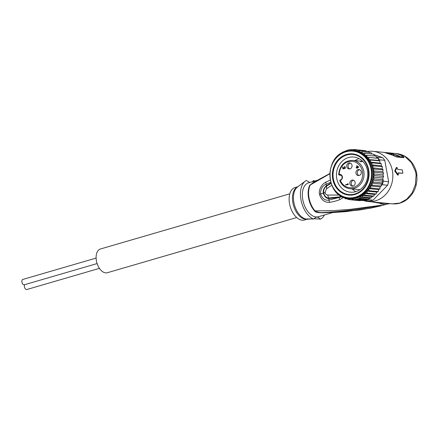 <?xml version="1.0" encoding="UTF-8"?>
<svg xmlns="http://www.w3.org/2000/svg" width="439" height="439" viewBox="0 0 439 439"><rect width="100%" height="100%" fill="white"/><g stroke="black" fill="none" stroke-linecap="round" stroke-linejoin="round"><path stroke-width="0.66" d="M99.439 268.355L26.889 289.499A2.777 1.63 -106.2 0 1 26.603 289.537A2.777 1.63 -106.2 0 1 24.677 287.671A2.777 1.63 -106.2 0 1 24.716 284.664M97.118 263.559L24.354 284.768A2.777 1.63 -106.2 0 1 24.068 284.807A2.777 1.63 -106.2 0 1 21.95 282.326A2.777 1.63 -106.2 0 1 22.801 279.44L96.114 258.077M296.709 217.541L107.346 272.723A12.358 7.265 -106.2 0 1 106.073 272.899A12.358 7.265 -106.2 0 1 96.635 261.847A12.358 7.265 -106.2 0 1 100.432 248.995L289.795 193.813M340.51 179.82A2.524 2.233 95.6 0 1 340.439 179.836L340.543 179.798C341.932 180.012 343.386 175.825 340.236 174.87A2.524 2.233 95.6 0 0 339.545 174.925L339.226 174.409L338.765 174.579L339.199 174.415L339.303 175.068L341.213 175.254M357.039 166.205L357.225 167.248L358.29 166.974L357.039 166.205L358.756 167.023L357.225 167.248M358.29 166.974L358.756 167.023M344.966 166.633L345.252 168.121L344.747 168.571L344.105 168.28L344.829 168.549M344.011 168.664L343.413 168.653L343.836 168.411L343.863 167.572L344.445 168.197L344.95 168.066L344.478 166.452L345.136 166.864L344.725 166.836M343.331 168.631L343.605 168.922M357.148 165.887L357.143 166.211M357.335 167.259L356.611 167.791M346.19 184.973L348.336 184.204L348.056 183.886M352.923 186.076A3.029 2.683 95.6 0 1 351.227 183.047A3.029 2.683 95.6 0 1 353.368 180.292A3.029 2.683 95.6 0 1 353.488 180.264M349.801 168.883A3.029 2.683 95.6 0 1 348.1 165.854A3.029 2.683 95.6 0 1 350.245 163.094A3.029 2.683 95.6 0 1 350.366 163.067M359.042 175.523A3.029 2.683 95.6 0 1 357.341 172.489A3.029 2.683 95.6 0 1 359.481 169.734A3.029 2.683 -84.4 0 1 359.607 169.706M344.105 168.28L343.907 168.785L343.1 168.861L343.561 168.905M344.319 168.483L344.785 168.527M344.533 166.76L344.999 166.804M345.191 167.023L344.867 166.996M345.279 167.314L344.983 167.286M345.301 167.561L345.027 167.533M345.306 167.879L345.027 167.852M345.257 168.099L344.95 168.066M345.164 168.269L344.802 168.23M345.136 168.307L344.692 168.263M344.379 168.247L343.918 168.203M344.039 168.631L343.638 168.592M343.1 168.861L342.607 167.764L342.908 166.853L342.963 168.121L343.413 168.653M342.766 167.018L343.122 167.05M342.683 167.232L342.958 167.259M342.618 167.506L342.897 167.533M342.607 167.764L342.903 167.791M342.694 168.258L343.029 168.291M342.799 168.488L343.155 168.521M342.952 168.702L343.419 168.752M356.962 165.772L358.806 167.232L357.297 167.616L357.406 168.23L357.072 168.318L356.956 167.703L356.172 167.901L356.106 167.533L356.891 167.33L356.622 165.86L356.962 165.772M356.622 165.86L357.088 165.904M357.357 167.38L356.891 167.33M356.106 167.533L356.572 167.577M357.319 167.736L356.956 167.703M348.385 184.413L345.756 185.082L345.685 184.715L347.869 184.155L347.414 183.886L347.858 183.776L348.385 184.413M347.414 183.886L347.875 183.936M348.336 184.204L347.869 184.155M345.685 184.715L346.151 184.759M351.974 180.155A3.029 2.683 95.6 0 1 352.802 180.089A3.029 2.683 95.6 0 1 355.195 182.893A3.029 2.683 95.6 0 1 353.044 186.048A3.029 2.683 95.6 0 1 352.215 186.114A3.029 2.683 95.6 0 1 349.828 183.31A3.029 2.683 95.6 0 1 351.974 180.155M348.851 162.957A3.029 2.683 95.6 0 1 349.68 162.896A3.029 2.683 95.6 0 1 352.067 165.701A3.029 2.683 95.6 0 1 349.921 168.856A3.029 2.683 95.6 0 1 349.093 168.916A3.029 2.683 95.6 0 1 346.7 166.118A3.029 2.683 95.6 0 1 348.851 162.957M358.087 169.597A3.029 2.683 95.6 0 1 358.915 169.531A3.029 2.683 95.6 0 1 361.308 172.335A3.029 2.683 95.6 0 1 359.162 175.496A3.029 2.683 95.6 0 1 358.334 175.556A3.029 2.683 95.6 0 1 355.941 172.752A3.029 2.683 95.6 0 1 358.087 169.597M339.199 174.415A13.241 11.738 95.6 0 1 350.015 161.349A13.241 11.738 95.6 0 1 362.493 171.72A13.241 11.738 95.6 0 1 354.531 187.003A13.241 11.738 95.6 0 1 340.269 180.314L340.401 179.842L339.764 180.643C341.866 185.406 345.29 188.101 350.031 188.732A14.251 12.632 -84.4 0 0 363.838 171.556A14.251 12.632 -84.4 0 0 363.805 171.386A14.251 12.632 -84.4 0 0 352.791 160.367C344.483 160.581 339.775 165.305 338.656 174.541M367.465 170.7A17.653 15.65 95.6 0 1 355.233 191.816A17.653 15.65 95.6 0 1 350.399 192.189A17.653 15.65 95.6 0 1 336.751 178.536A17.653 15.65 95.6 0 1 348.983 157.42A17.653 15.65 95.6 0 1 353.818 157.047A17.653 15.65 95.6 0 1 367.465 170.7M368.705 169.893A20.682 18.334 95.6 0 1 354.377 194.625A20.682 18.334 95.6 0 1 332.729 179.074A20.682 18.334 95.6 0 1 347.057 154.336A20.682 18.334 95.6 0 1 368.705 169.893M373.946 154.599L382.621 157.639A25.221 22.356 95.6 0 1 384.773 160.317L388.663 181.735A25.221 22.356 95.6 0 1 387.637 185.225L373.018 200.157A25.221 22.356 -84.4 0 1 371.438 200.628A25.221 22.356 -84.4 0 1 369.836 200.969L364.496 200.447A25.221 22.356 -84.4 0 0 366.099 200.107L356.803 199.207L359.629 198.263L360.342 197.292L362.329 196.919L362.724 195.585L364.858 195.196L364.963 193.517L367.174 193.116L366.999 191.13L376.75 192.079L376.185 193.884L374.714 194.466L373.715 196.096L372.431 196.529L371.158 197.824L366.099 200.107A25.221 22.356 -84.4 0 0 367.673 199.635L367.877 199.432M372.031 154.111L370.982 152.602L362.153 151.746L359.914 152.152L359.442 150.566L357.231 150.967L356.611 149.803L354.476 150.193L353.708 149.463L351.721 149.836L350.777 149.556L347.693 150.111M350.745 149.556L352.314 149.704M347.721 150.1L342.354 152.317L339.133 154.885M383.104 169.898L374.28 169.042L372.393 167.764L382.446 168.966L383.104 169.898L382.704 171.764L383.62 173.317L382.901 174.881L383.62 176.604L382.737 177.998M371.943 153.897L372.409 154.062M382.621 157.639L377.277 157.118L376.327 156.805L375.855 156.103L364.749 155.208L364.694 153.31L362.427 153.546L362.153 151.746M384.773 160.317L379.428 159.796A25.221 22.356 -84.4 0 0 378.396 158.413A25.221 22.356 -84.4 0 0 377.277 157.118M373.018 200.157L367.673 199.635M388.663 181.735L383.324 181.214L383.137 180.215L382.199 181.098L382.863 182.981A25.221 22.356 -84.4 0 0 383.324 181.214M382.292 184.704A25.221 22.356 -84.4 0 0 382.863 182.981L381.315 184.089L381.606 185.401L382.292 184.704L387.637 185.225M364.496 200.447L366.099 200.107M361.193 200.436L359.815 200.678L350.975 199.816L352.21 199.366L362.729 200.585L364.244 200.36M362.801 150.407L353.708 149.463M365.44 150.659L356.611 149.803M365.462 150.665L366.296 151.236M337.865 155.944L337.075 156.685M369.523 152.843L368.31 151.433L359.442 150.566M364.694 153.31L373.594 154.188L374.456 155.966M379.428 159.796L379.614 160.8L378.445 160.454L378.396 158.413L376.602 158.155L376.415 156.816M380.004 162.973L379.801 160.915M381.2 163.736L372.376 162.874L370.247 162.057L380.35 163.165L381.359 163.884L381.244 165.777L382.418 166.688L382.149 168.713M382.742 178.042L383.137 180.215M383.236 179.864L383.055 180.204M381.606 185.401L380.097 186.943L379.905 188.973L378.561 189.582L378.133 191.629L376.75 192.079M381.524 185.395L381.458 185.878M380.125 186.915L370.34 185.982L371.01 188.051L379.834 188.913M368.458 199.125L359.629 198.263M357.873 198.62L367.421 199.553M353.905 199.723L356.825 199.152M355.146 199.317L364.694 200.244M350.706 199.734L348.072 199.476L349.329 199.004L350.975 199.816M347.211 198.905L345.241 198.713L346.525 198.219L348.05 199.476M376.003 193.972L367.174 193.116M364.963 193.517L374.714 194.466M373.688 196.052L364.858 195.196M362.724 195.585L372.431 196.529M371.158 197.775L362.329 196.919M360.342 197.292L369.923 198.225M343.984 197.292L345.197 198.702M341.312 196.096L339.912 195.942M339.111 194.384L339.984 195.97L340.949 195.701M338.304 194.098L337.58 194.022M337.657 194.033L338.628 193.983M337.097 193.05L337.514 193.956M335.577 191.772L335.89 191.832M335.166 191.003L335.5 191.766M333.492 188.699L333.706 189.225M378.396 158.413L366.85 157.206L367.026 155.247M379.724 160.926L370.9 160.07L368.689 159.505A23.958 21.242 -84.4 0 0 366.85 157.206L376.602 158.155M382.336 166.743L373.507 165.882L371.487 164.828A23.958 21.242 -84.4 0 0 370.247 162.057A23.958 21.242 -84.4 0 0 368.689 159.505L369.106 157.508M368.689 159.505L378.445 160.454M370.247 162.057L370.9 160.07M374.28 169.042L372.947 170.815A23.958 21.242 -84.4 0 0 372.393 167.764A23.958 21.242 -84.4 0 0 371.487 164.828L372.376 162.874M371.487 164.828L381.244 165.777M372.393 167.764L373.507 165.882M383.499 173.153L374.676 172.297L373.145 173.932A23.958 21.242 -84.4 0 0 372.947 170.815L382.704 171.764M383.51 176.451L374.686 175.589L372.974 177.06A23.958 21.242 -84.4 0 0 373.145 173.932L382.901 174.881M372.947 170.815L374.676 172.297M383.143 179.727L374.319 178.871L372.442 180.149A23.958 21.242 -84.4 0 0 372.974 177.06L382.731 178.009M373.145 173.932L374.686 175.589M382.863 182.981L373.573 182.075L371.559 183.14A23.958 21.242 -84.4 0 0 372.442 180.149L382.199 181.098M372.974 177.06L374.319 178.871M381.288 186.01L372.464 185.154L370.34 185.982A23.958 21.242 -84.4 0 0 371.559 183.14L381.315 184.089M372.442 180.149L373.573 182.075M371.559 183.14L372.464 185.154M348.632 198.351A23.958 21.242 -84.4 0 0 355.08 197.868A23.958 21.242 -84.4 0 0 355.189 197.841A23.958 21.242 -84.4 0 0 372.19 172.851A23.958 21.242 -84.4 0 0 353.263 150.659L346.673 151.17C323.389 155.554 325.156 197.621 348.632 198.351L349.559 198.439A23.958 21.242 95.6 0 0 356.117 197.934A23.958 21.242 -84.4 0 0 368.804 188.633L371.01 188.051M378.061 191.58L369.237 190.724L368.804 188.633L378.561 189.582M366.999 191.13L369.237 190.724M344.242 197.704L342.469 197.523M341.476 196.03L342.53 197.534L343.561 197.111M366.85 157.206A23.958 21.242 -84.4 0 0 364.749 155.208A23.958 21.242 -84.4 0 0 362.427 153.546A23.958 21.242 -84.4 0 0 354.196 150.747L353.263 150.659A23.958 21.242 -84.4 0 0 346.815 151.142M368.804 188.633A23.958 21.242 -84.4 0 0 370.34 185.982M330.951 212.844C332.762 212.624 333.322 212.46 332.63 212.35L323.955 212.783C318.242 212.86 315.114 212.256 314.565 210.978A3.528 1.789 138.5 0 1 315.043 210.879L333.486 210.649L350.344 209.321L381.173 205.287L379.708 206.121L386.973 204.108A24.716 14.531 73.8 0 1 379.483 203.175C385.563 203.504 390.326 203.405 387.423 203.965M297.894 186.723L295.024 187.557A16.896 9.932 73.8 0 0 289.537 203.685A16.896 9.932 73.8 0 0 304.485 220.005L307.349 219.165M312.244 218.869L307.69 219.193L307.015 218.88L313.364 219.039A20.682 12.16 -106.2 0 1 300.962 199.668A20.682 12.16 -106.2 0 1 305.275 181.148A20.682 12.16 -106.2 0 1 306.356 180.462L310.005 182.597M324.481 214.962A20.682 12.16 -106.2 0 1 320.574 219.105L313.616 218.743M312.354 181.719L313.567 180.528A20.682 12.16 -106.2 0 1 314.604 181.066M386.38 152.728L386.358 152.607A25.221 22.356 95.6 0 1 386.71 152.64A25.221 22.356 95.6 0 1 388.619 152.92L388.702 153.359M386.71 152.64L391.61 153.118A25.221 22.356 -84.4 0 1 393.52 153.398L391.429 153.195C393.366 153.694 393.942 153.963 393.146 153.985L391.912 153.869A25.221 22.356 95.6 0 0 389.623 153.145L388.619 152.92M393.657 155.741L393.498 153.924L393.146 153.985L393.443 155.62M386.375 152.695L386.029 152.657M331.719 185.34L326.484 188.759L326.556 186.103C324.399 187.563 323.444 189.917 323.691 193.165L323.697 193.209C324.723 196.359 326.396 197.945 328.723 197.973L328.893 198.499C326.512 198.664 324.662 196.93 323.334 193.303C322.863 190.306 323.933 187.744 326.539 185.615L326.045 184.259L330.644 182.333M341.783 196.683L328.723 197.973L327.62 195.042L328.921 198.499L328.921 200.096C325.123 200.722 322.33 198.708 320.541 194.043C320.58 189.028 322.413 185.768 326.045 184.259L325.903 182.075L330.139 180.27M313.364 219.039L316.618 216.97L318.368 217.503L320.574 219.105M323.955 212.783L323.757 212.498C333.508 212.152 336.307 212.174 332.153 212.575M333.014 212.471L318.407 216.734A17.653 10.377 73.8 0 1 316.925 216.976M313.567 180.528L312.458 181.691M316.974 180.374L308.524 182.838A17.653 10.377 73.8 0 0 302.795 199.685A17.653 10.377 73.8 0 0 316.256 216.97M393.52 153.398L393.69 154.989M389.623 153.145L389.733 153.732M391.912 153.869L392.093 154.841M331.011 183.502L326.583 186.081L326.484 188.759L325.069 192.529L323.697 193.209M330.869 183.085L326.572 185.598M328.921 198.499L339.007 197.479L328.921 200.096L329.585 202.346C324.569 202.604 321.211 199.937 319.504 194.351C318.275 189.247 322.462 183.606 325.903 182.075M340.412 196.008L340.702 196.721L341.707 196.535M341.888 196.864L339.007 197.479L339.857 199.597C337.273 200.694 333.849 201.611 329.585 202.346M329.662 173.652L313.15 182.58L310.324 184.912A17.714 10.41 -106.2 0 0 309.023 197.857A17.714 10.41 -106.2 0 0 309.061 198.044L309.061 198.044A17.714 10.41 -106.2 0 0 315.043 210.874C317.49 212.295 320.399 212.833 323.757 212.498C341.471 211.565 360.562 209.183 381.019 205.353L371.937 207.834L359.453 210.012L332.784 212.542M314.774 181.631L309.863 185.093A3.528 2.447 28 0 0 310.324 184.912L329.651 173.882M325.069 192.507L319.504 194.351M343.43 197.528L339.857 199.597M327.62 195.042L339.331 195.053M327.615 195.042C326.27 194.828 325.425 193.989 325.069 192.529M388.696 203.68L390.145 203.636L386.973 204.108M371.893 201.88L379.483 203.175L380.41 202.664M395.391 170.864L398.382 174.958A25.978 23.031 -84.4 0 0 398.206 172.845L402.854 173.295A25.978 23.031 -84.4 0 0 402.228 169.855L397.58 169.405A25.978 23.031 -84.4 0 0 397.004 167.391L395.391 170.864L394.732 171.029L397.712 175.128L398.382 174.958M394.732 171.029L396.34 167.561L397.004 167.391M401.175 157.085A2.524 1.076 -59 0 1 402.629 156.185C403.979 157.118 404.314 157.612 403.622 157.661L396.28 156.948L392.653 155.214A25.221 22.356 -84.4 0 0 384.185 152.393L392.861 155.28L395.204 156.509M411.392 162.666L412.309 163.149C408.325 157.568 403.117 154.385 396.675 153.612L404.829 156.383L411.392 162.666L415.453 171.281L416.276 171.473L416.721 173.41L417.001 179.622L416.271 184.517C414.822 190.707 411.727 195.69 406.991 199.465C403.507 202.132 399.688 203.619 395.539 203.921L392.455 203.877L399.918 203.027L406.799 199.169L412.188 192.776L415.387 184.654L416.271 184.517M415.453 171.281L416.112 174.909L416.984 175.381M398.233 173.076L402.854 173.295M416.112 174.909L415.387 184.654M390.145 203.636L382.402 202.9M368.134 151.411A25.221 22.356 95.6 0 1 372.914 151.301A25.221 22.356 95.6 0 1 392.411 170.804A25.221 22.356 95.6 0 1 368.036 201.501A25.221 22.356 95.6 0 1 363.377 200.475M352.901 154.424A20.178 17.884 -84.4 0 1 368.837 173.114A20.178 17.884 -84.4 0 1 354.52 194.159L354.284 194.131A20.178 17.884 95.6 0 1 348.764 194.565A20.178 17.884 95.6 0 1 332.822 175.874A20.178 17.884 95.6 0 1 347.145 154.83L347.375 154.852A20.178 17.884 -84.4 0 0 333.058 175.896A20.178 17.884 -84.4 0 0 348.994 194.587A20.178 17.884 -84.4 0 0 354.52 194.159L354.284 194.131A20.178 17.884 95.6 0 0 368.606 173.092A20.178 17.884 95.6 0 0 352.665 154.402L352.901 154.424A20.178 17.884 -84.4 0 0 347.375 154.852L347.145 154.83A20.178 17.884 95.6 0 1 352.665 154.402M339.226 174.409A3.029 2.683 95.6 0 1 342.371 176.588A3.029 2.683 95.6 0 1 340.472 180.253A3.029 2.683 95.6 0 1 340.296 180.308M340.884 175.057L339.523 174.931M338.656 174.546L339.303 175.068M354.866 197.325A23.454 20.792 -84.4 0 0 371.125 169.333A23.454 20.792 -84.4 0 0 346.667 151.609A23.454 20.792 -84.4 0 0 346.563 151.636A23.454 20.792 -84.4 0 0 330.304 179.628A23.454 20.792 -84.4 0 0 354.761 197.352A23.454 20.792 -84.4 0 0 354.866 197.325M344.121 197.347A24.211 21.462 -84.4 0 0 356.259 198.154A24.211 21.462 -84.4 0 0 366.949 191.431M359.766 151.894A24.211 21.462 -84.4 0 0 348.648 150.775M362.274 153.162A24.211 21.462 -84.4 0 0 360.194 152.081M364.639 154.808A24.211 21.462 -84.4 0 0 362.801 153.485M366.79 156.794A24.211 21.462 -84.4 0 0 365.122 155.208M368.683 159.083A24.211 21.462 -84.4 0 0 367.218 157.261M370.286 161.64A24.211 21.462 -84.4 0 0 369.051 159.609M371.575 164.416A24.211 21.462 -84.4 0 0 370.593 162.216M372.53 167.363A24.211 21.462 -84.4 0 0 371.811 165.037M373.128 170.442A24.211 21.462 -84.4 0 0 372.689 168.016M373.364 173.586A24.211 21.462 -84.4 0 0 373.21 171.111M373.232 176.747A24.211 21.462 -84.4 0 0 373.364 174.267M372.733 179.875A24.211 21.462 -84.4 0 0 373.155 177.427M371.882 182.909A24.211 21.462 -84.4 0 0 372.579 180.539M370.686 185.801A24.211 21.462 -84.4 0 0 371.652 183.546M369.166 188.507A24.211 21.462 -84.4 0 0 370.384 186.405M367.278 191.058A24.211 21.462 -84.4 0 0 368.798 189.055M314.565 210.978A17.653 10.377 -106.2 0 1 308.606 198.187A17.653 10.377 -106.2 0 1 308.568 198.005A17.653 10.377 -106.2 0 1 309.863 185.093M307.267 219.16A16.896 9.932 -106.2 0 1 292.879 202.714A16.896 9.932 -106.2 0 1 292.84 202.472A16.896 9.932 -106.2 0 1 297.829 186.773M305.275 181.148L297.444 187.058A17.11 10.059 73.8 0 0 293.834 202.143A17.11 10.059 73.8 0 0 293.878 202.384A17.11 10.059 73.8 0 0 306.79 219.121L307.69 219.193M399.951 156.97A23.706 21.017 -84.4 0 0 393.788 154.879M393.723 154.501A24.057 21.324 95.6 0 1 401.081 157.08M396.28 156.948A2.524 2.233 -84.4 0 0 395.281 156.514M403.622 157.661A2.524 2.233 -84.4 0 0 402.547 157.222L395.27 156.514M392.878 153.282L394.162 153.365A25.221 22.356 95.6 0 1 402.629 156.185M415.859 173.081L416.721 173.41M339.166 175.079L341.246 175.282M362.685 161.327L352.791 160.367M359.925 189.692L350.031 188.732M362.795 161.442L360.512 161.777M355.7 191.684L352.023 188.924M354.783 160.559L358.921 158.561M379.702 206.127L370.28 208.223L346.08 211.625L332.762 212.547M412.309 163.149C413.659 164.801 414.981 167.577 416.276 171.473M372.914 151.301L384.185 152.393M394.162 153.365L396.675 153.612M368.036 201.501L382.435 202.9M390.095 203.647L392.455 203.877"/></g></svg>
